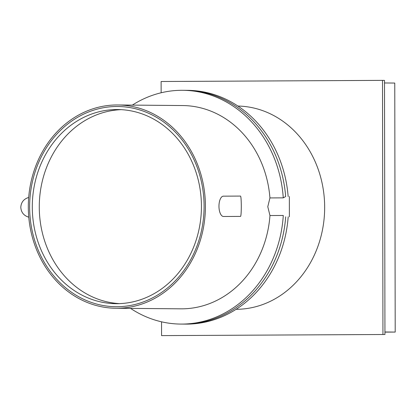 <?xml version="1.0" encoding="UTF-8"?>
<svg xmlns="http://www.w3.org/2000/svg" width="416" height="416" viewBox="0 0 416 416"><rect width="100%" height="100%" fill="white"/><g stroke="black" fill="none" stroke-linecap="round" stroke-linejoin="round"><path stroke-width="0.62" d="M130.536 308.381A116.891 101.837 -89.5 0 0 180.684 324.074A116.891 101.837 -89.5 0 0 283.286 215.467L269.963 215.54L267.784 206.71L269.932 197.933L283.26 197.865A116.891 101.837 -89.5 0 0 182.764 90.303A116.891 101.837 -89.5 0 0 132.345 105.102M237.916 106.044A101.644 88.551 90.5 0 1 324.662 207.22A101.644 88.551 90.5 0 1 236.106 309.312M205.416 206.154A101.644 88.551 -89.5 0 0 117.764 104.972A101.644 88.551 -89.5 0 0 28.314 205.821A101.644 88.551 -89.5 0 0 115.96 308.251A101.644 88.551 -89.5 0 0 205.416 206.154M204.09 206.164A100.116 87.225 90.5 0 1 115.97 306.722A100.116 87.225 90.5 0 1 29.64 205.832A100.116 87.225 90.5 0 1 117.754 106.496A100.116 87.225 90.5 0 1 204.09 206.164A100.116 87.225 90.5 0 1 115.97 306.722A100.116 87.225 90.5 0 1 29.64 205.832A100.116 87.225 90.5 0 1 117.754 106.496A100.116 87.225 90.5 0 1 204.09 206.164M285.652 196.524A116.891 101.837 90.5 0 0 185.26 90.324A116.891 101.837 90.5 0 1 285.652 196.524L283.26 197.865M117.764 104.972L182.629 105.55A101.644 88.551 90.5 0 1 269.932 197.933M285.724 216.856L285.688 216.856A116.891 101.837 90.5 0 1 183.18 324.095L180.684 324.074M269.963 215.54A101.644 88.551 90.5 0 1 180.82 308.828L115.96 308.251M182.764 90.303L187.756 90.345A116.891 101.837 90.5 0 1 288.148 196.513M288.184 216.84A116.891 101.837 90.5 0 1 185.676 324.116L183.18 324.095A116.891 101.837 90.5 0 0 285.688 216.856M28.688 197.444C23.759 198.968 21.128 202.254 20.8 207.303C21.148 212.368 23.806 215.665 28.766 217.188M241.301 206.17C241.244 200.044 240.994 196.68 240.547 196.076L223.434 196.16A10.166 4.519 -90.3 0 0 218.962 206.279A10.166 4.519 -90.3 0 0 223.527 216.486L240.573 216.408C241.02 215.779 241.264 212.368 241.301 206.17M289.375 216.835L289.338 196.508M121.217 109.658A97.068 84.568 -89.5 0 0 39.281 205.92A97.068 84.568 -89.5 0 0 119.491 303.623M201.432 206.175A97.068 84.568 90.5 0 1 115.996 303.675A97.068 84.568 90.5 0 1 32.297 205.858A97.068 84.568 90.5 0 1 117.728 109.543A97.068 84.568 90.5 0 1 201.432 206.175M384.94 332.124L395.2 332.072L384.94 331.984M384.504 82.961L394.763 83.054L395.2 332.072M382.949 334.474L382.507 80.371L384.504 80.392L384.946 334.495L161.564 335.608L384.946 334.495M161.143 92.768L161.122 81.505L382.507 80.371M161.543 321.812L161.564 335.608"/></g></svg>
